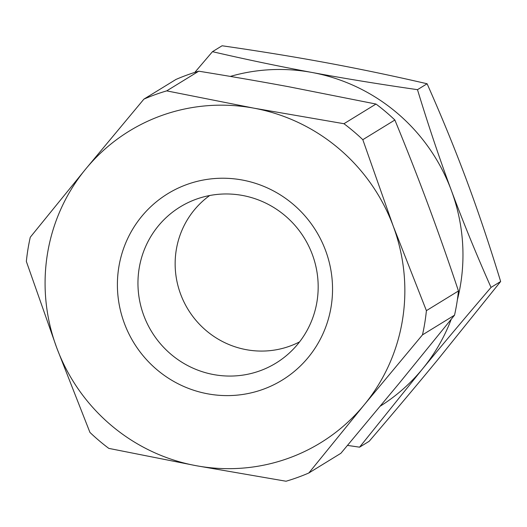 <?xml version="1.0" encoding="UTF-8"?>
<svg xmlns="http://www.w3.org/2000/svg" width="527" height="527" viewBox="0 0 527 527"><rect width="100%" height="100%" fill="white"/><g stroke="black" fill="none" stroke-linecap="round" stroke-linejoin="round"><path stroke-width="0.79" d="M458.457 290.97A204.39 199.779 58.4 0 1 456.856 303.144A204.39 199.779 58.4 0 1 454.531 315.186L422.483 334.862A204.39 199.779 -121.6 0 0 424.808 322.82A204.39 199.779 -121.6 0 0 426.402 310.647L458.457 290.97C448.405 260.858 438.28 232.078 428.069 204.621C417.858 177.171 406.791 148.963 394.868 120.011L362.813 139.688A204.39 199.779 -121.6 0 0 343.947 123.72L375.995 104.043A204.39 199.779 58.4 0 1 394.868 120.011M317.004 301.497A91.612 89.544 58.4 0 1 286.517 355.501A91.612 89.544 58.4 0 1 183.811 363.406A91.612 89.544 58.4 0 1 139.128 268.533A91.612 89.544 58.4 0 1 191.65 200.998A91.612 89.544 58.4 0 1 283.19 214.14A91.612 89.544 58.4 0 1 317.004 301.497M299.573 341.878A86.105 84.162 58.4 0 1 210.484 334.019A86.105 84.162 58.4 0 1 176.249 250.015A86.105 84.162 58.4 0 1 209.7 195.517M331.14 306.595A109.359 106.889 -121.6 0 0 242.282 180.023A109.359 106.889 -121.6 0 0 118.799 267.242A109.359 106.889 -121.6 0 0 207.651 393.814A109.359 106.889 -121.6 0 0 331.14 306.595M422.483 334.862L364.249 404.789A182.876 178.745 -121.6 0 0 402.509 319.817A182.876 178.745 -121.6 0 0 393.201 226.037A182.876 178.745 -121.6 0 0 253.915 108.167A182.876 178.745 -121.6 0 0 85.684 169.048A182.876 178.745 -121.6 0 0 47.423 254.021A182.876 178.745 -121.6 0 0 56.732 347.8L26.35 261.458A204.39 199.779 -121.6 0 1 27.944 249.284A204.39 199.779 -121.6 0 1 30.27 237.242L85.684 169.048L143.917 99.122L175.972 79.445A204.39 199.779 58.4 0 1 198.758 71.198L166.71 90.875A204.39 199.779 -121.6 0 0 143.917 99.122M362.813 139.688L393.201 226.037L426.402 310.647M380.336 406.106A182.876 178.745 -121.6 0 0 422.364 369.104L359.579 447.173L369.196 441.27C394.124 412.154 417.015 384.921 437.865 359.585L500.65 281.51L491.032 287.413C466.105 316.536 443.214 343.762 422.364 369.104A182.876 178.745 -121.6 0 0 451.217 319.309M457.364 299.837A182.876 178.745 -121.6 0 0 460.624 284.132A182.876 178.745 -121.6 0 0 451.316 190.346A182.876 178.745 -121.6 0 0 312.037 72.476A182.876 178.745 -121.6 0 0 230.332 76.415M500.65 281.51C489.754 245.753 478.476 212.197 466.817 180.833C455.144 149.47 441.909 117.113 427.101 83.76C393.234 75.921 360.046 68.991 327.537 62.963C295.021 56.936 259.87 51.211 222.091 45.77L212.473 51.679C246.34 59.518 279.527 66.448 312.037 72.476C344.553 78.503 379.703 84.228 417.483 89.669C428.379 125.426 439.656 158.983 451.316 190.346C462.983 221.709 476.224 254.06 491.032 287.413M427.101 83.76L417.483 89.669M194.806 72.403L212.473 51.679M359.579 447.173L347.517 445.407M308.835 472.982L364.249 404.789A182.876 178.745 -121.6 0 1 196.018 465.67L108.806 448.385A204.39 199.779 -121.6 0 1 89.939 432.417L56.732 347.8A182.876 178.745 -121.6 0 0 196.018 465.67L286.042 481.23A204.39 199.779 -121.6 0 0 308.835 472.982L340.883 453.299L399.117 383.373L454.531 315.186M166.71 90.875L253.915 108.167L343.947 123.72M375.995 104.043L288.789 86.751C260.325 81.481 230.319 76.296 198.758 71.198"/></g></svg>
